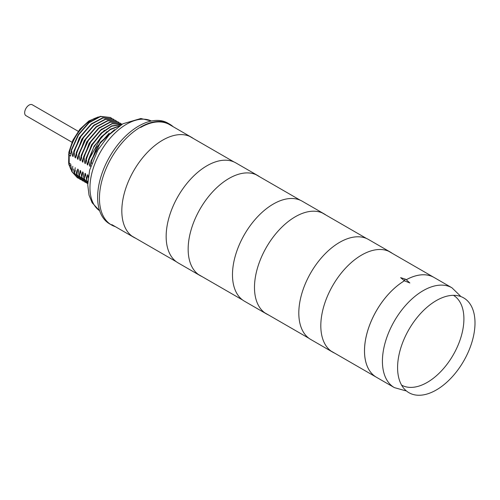 <?xml version="1.0" encoding="UTF-8"?>
<svg xmlns="http://www.w3.org/2000/svg" width="500" height="500" viewBox="0 0 500 500"><rect width="100%" height="100%" fill="white"/><g stroke="black" fill="none" stroke-linecap="round" stroke-linejoin="round"><path stroke-width="0.75" d="M115.381 226.681A58.194 33.6 120 0 1 111.494 224.969A58.194 33.6 120 0 1 102.575 178.337A58.194 33.6 120 0 1 140.594 127.056A58.194 33.6 -60 0 1 169.688 124.169A58.194 33.6 -60 0 1 173.113 126.681M111.494 224.969L109.675 223.919A58.194 33.6 -60 0 1 100.756 177.288A58.194 33.6 -60 0 1 138.775 126.006A58.194 33.6 120 0 1 167.869 123.125L169.688 124.169M114.581 129.65L100.394 142.238L90.981 161L90.219 166.406L89.775 166.15L96.475 147.575L109.244 133.1M119.575 125.838L110.463 129.169L101.356 136.738L93.65 147.413L88.537 159.594L87.775 164.994L87.331 164.737L94.031 146.163L106.8 131.688M121.506 124.581L111.75 125.869L101.263 132.944L92.106 144.45L86.094 158.181L85.325 163.581L84.887 163.325L91.587 144.75L104.356 130.275M83.65 156.769L83.963 156.944L90.619 142.162L100.794 130.213L112.137 123.763L122.056 124.25L112.156 123.494L100.706 129.844L90.394 141.85L83.65 156.769L82.881 162.169L82.444 161.919L89.144 143.338L101.912 128.863M120.175 123.131L110.106 121.988L98.531 128.206L88.056 140.269L81.206 155.356L80.438 160.756L80 160.506L86.7 141.931L99.469 127.45M117.731 121.719L107.662 120.575L96.088 126.794L85.612 138.856L78.763 153.944L77.994 159.35L77.55 159.094L84.256 140.519L97.025 126.044M115.288 120.306L105.213 119.162L93.637 125.388L83.169 137.45L76.319 152.531L75.55 157.938L75.106 157.681L81.812 139.106L94.581 124.631M112.844 118.9L102.769 117.75L91.194 123.975L80.725 136.037L73.869 151.125L73.106 156.525L72.663 156.269L79.369 137.694L92.131 123.219M73.556 169.025L74.181 172.906L79.725 179.081M76 170.438L76.625 174.312L82.169 180.494M87.481 174.737L87.919 174.994L88.219 177.475L87.481 174.737L86.713 180.138L85.475 173.581L85.031 173.325L84.269 178.725L83.956 178.55L83.031 172.169L82.587 171.912L81.825 177.319L80.588 170.756L80.144 170.5L79.375 175.906L79.069 175.725L78.144 169.344L77.7 169.094L76.931 174.494L76.625 174.312M78.444 171.85L77.7 169.094M80.887 173.263L80.144 170.5M83.331 174.675L82.587 171.912M85.775 176.088L85.031 173.325M88.537 159.594L89.775 166.15M119.175 126.112L110.2 129.7L101.312 137.3L88.85 159.769M90.981 161L91.675 163.406M113.481 130.6L100.106 143.212L91.294 161.181M75.256 167.681L74.488 173.081L74.181 172.906M72.812 166.269L72.044 171.669L71.737 171.494L77.281 177.669M70.919 166.125L69.412 165.256A1.844 1.281 -13.3 0 1 68.888 164.594L68.644 162.431A1.844 1.062 0 0 0 69.188 163.181L70.706 164.062L71.737 171.494M110.4 117.487L100.331 116.337L88.75 122.562L78.281 134.625L71.425 149.713L70.588 156.069L69.188 155.256A11.525 6.656 -60 0 1 69.412 152.925L70.8 153.719M71.425 149.713L72.663 156.269M73.869 151.125L75.106 157.681M76.319 152.531L77.55 159.094M78.763 153.944L80 160.506M81.206 155.356L82.444 161.919M83.963 156.944L84.887 163.325M86.094 158.181L87.331 164.737M79.375 175.906L84.763 181.994L85.869 182.556M121.363 123.894L120.331 123.219L110.419 122.163L98.837 128.387L88.369 140.45L81.512 155.538M81.825 177.319L87.744 183.694M84.269 178.725L87.75 183.45M121.356 124.675L111.644 126.225L101.306 133.375L92.312 144.8L86.406 158.356M86.713 180.138L87.8 182.087M79.069 175.725L84.612 181.906M81.512 177.138L87.056 183.312M83.956 178.55L87.75 183.531M86.4 179.963L87.788 182.35M111.587 118.25L110.556 117.575L100.644 116.519L89.062 122.737L78.587 134.8L71.737 149.887M72.044 171.669L77.431 177.756L78.531 178.319M114.031 119.663L112.994 118.981L103.081 117.931L91.5 124.156L81.031 136.219L74.181 151.3M74.488 173.081L79.881 179.175L80.975 179.731M116.475 121.075L115.438 120.394L105.519 119.344L93.944 125.569L83.475 137.631L76.625 152.713M76.931 174.494L82.325 180.581L83.425 181.144M118.919 122.481L117.888 121.812L107.975 120.75L96.394 126.975L85.925 139.037L79.069 154.125M96.731 152.062A46.669 26.944 -60 0 1 99.05 148.038M71.956 142.213L25.962 115.656A6.294 3.631 -60 0 1 25 110.612A6.294 3.631 -60 0 1 29.112 105.069A6.294 3.631 -60 0 1 32.256 104.756L78.25 131.312M405.931 279.413A1.15 0.663 120 0 0 405.75 279.288A1.15 0.663 120 0 0 404.888 279.688A1.15 0.663 120 0 0 404.431 280.8A57.619 33.269 120 0 0 404.431 280.8A57.619 33.269 120 0 0 364.506 350.887A57.619 33.269 120 0 0 376.438 377.269L331.006 351.037M388.625 251.238L434.056 277.469A57.619 33.269 120 0 0 406.287 279.738M405.681 279.269L400.625 277.656L404.419 280.794A1.15 0.663 -60 0 1 404.919 279.625A1.15 0.663 -60 0 1 405.819 279.319M135.662 238.256A57.731 33.331 -60 0 1 133.781 237.306A57.731 33.331 -60 0 1 124.931 191.044A57.731 33.331 -60 0 1 162.65 140.162A57.731 33.331 -60 0 1 191.519 137.306A57.731 33.331 -60 0 1 193.281 138.456M191.519 137.306L169.513 124.606A57.731 33.331 120 0 0 140.65 127.463M201.994 276.55A57.731 33.331 -60 0 1 200.113 275.6A57.731 33.331 -60 0 1 191.262 229.338A57.731 33.331 -60 0 1 228.981 178.463A57.731 33.331 -60 0 1 257.844 175.6A57.731 33.331 -60 0 1 259.613 176.75M257.844 175.6L235.844 162.9A57.731 33.331 120 0 0 206.975 165.756A57.731 33.331 120 0 0 169.262 216.631A57.731 33.331 120 0 0 178.113 262.9L200.113 275.6M268.319 314.844A57.731 33.331 -60 0 1 266.444 313.894A57.731 33.331 -60 0 1 257.594 267.631A57.731 33.331 -60 0 1 295.306 216.756A57.731 33.331 -60 0 1 324.175 213.894A57.731 33.331 -60 0 1 325.938 215.05M324.175 213.894L302.175 201.194A57.731 33.331 120 0 0 273.306 204.05A57.731 33.331 120 0 0 235.588 254.931A57.731 33.331 120 0 0 244.438 301.194L266.444 313.894M334.65 353.144A57.731 33.331 -60 0 1 332.769 352.188A57.731 33.331 -60 0 1 323.919 305.925A57.731 33.331 -60 0 1 361.637 255.05A57.731 33.331 -60 0 1 390.506 252.188A57.731 33.331 -60 0 1 392.269 253.344M390.506 252.188L368.506 239.488A57.731 33.331 120 0 0 339.637 242.35A57.731 33.331 120 0 0 301.919 293.225A57.731 33.331 120 0 0 310.769 339.487L332.769 352.188M460.356 295.975L451.969 287.806A57.619 33.269 120 0 0 423.156 290.663A57.619 33.269 120 0 0 385.519 341.438A57.619 33.269 120 0 0 394.35 387.606L376.425 377.256A57.619 33.269 -60 0 1 367.438 331.613A57.619 33.269 -60 0 1 404.419 280.794L409.856 282.981L405.875 279.363M406.275 279.725A57.619 33.269 -60 0 1 434.044 277.456L451.969 287.806M397.587 367.638A54.737 31.606 120 0 0 408.925 392.7A54.737 31.606 120 0 0 451.106 378.031A54.737 31.606 120 0 0 475 322.944A54.737 31.606 120 0 0 463.663 297.887A54.737 31.606 120 0 0 421.481 312.55A54.737 31.606 120 0 0 397.587 367.638M99.619 210.738A51.856 29.938 -60 0 1 93.062 168.856A51.856 29.938 -60 0 1 126.631 124.169A51.856 29.938 120 0 1 151.425 121L140.844 118.513L122.831 123.794L109.144 134.806L97.825 150.1L89.612 170.219L87.737 184.775L89.012 195.094L92.137 202.769L99.625 210.756M68.644 162.431L68.869 152.206A1.844 0.787 10.5 0 0 69.412 152.925A32.269 18.631 -60 0 1 95.919 117.919M71.544 170.431A32.269 18.631 -60 0 1 69.412 165.256A11.525 6.656 -60 0 1 69.188 163.181L69.188 155.256A1.844 1.062 0 0 1 68.644 154.5M401.6 385.138A51.856 29.938 120 0 0 427.231 382.4A51.856 29.938 120 0 0 461.031 336.975A51.856 29.938 120 0 0 453.456 295.325M120.019 123.044L120.331 123.219M87.219 183.406L86.906 183.225M110.244 117.4L110.556 117.575M112.681 118.806L112.994 118.987M79.887 179.175L79.575 178.994M115.125 120.213L115.438 120.394M68.869 152.206L72.869 140.206L79.919 129.188L88.869 120.969L98.344 116.925M68.888 164.594L71.594 170.712M189.638 136.35L233.962 161.944M255.963 174.65L300.294 200.238M322.294 212.944L366.625 238.538M132.019 236.15L176.344 261.744M198.344 274.45L242.675 300.038M264.675 312.744L309.006 338.338M111.781 224.6L133.781 237.306M394.35 387.606L405.619 390.788"/></g></svg>
